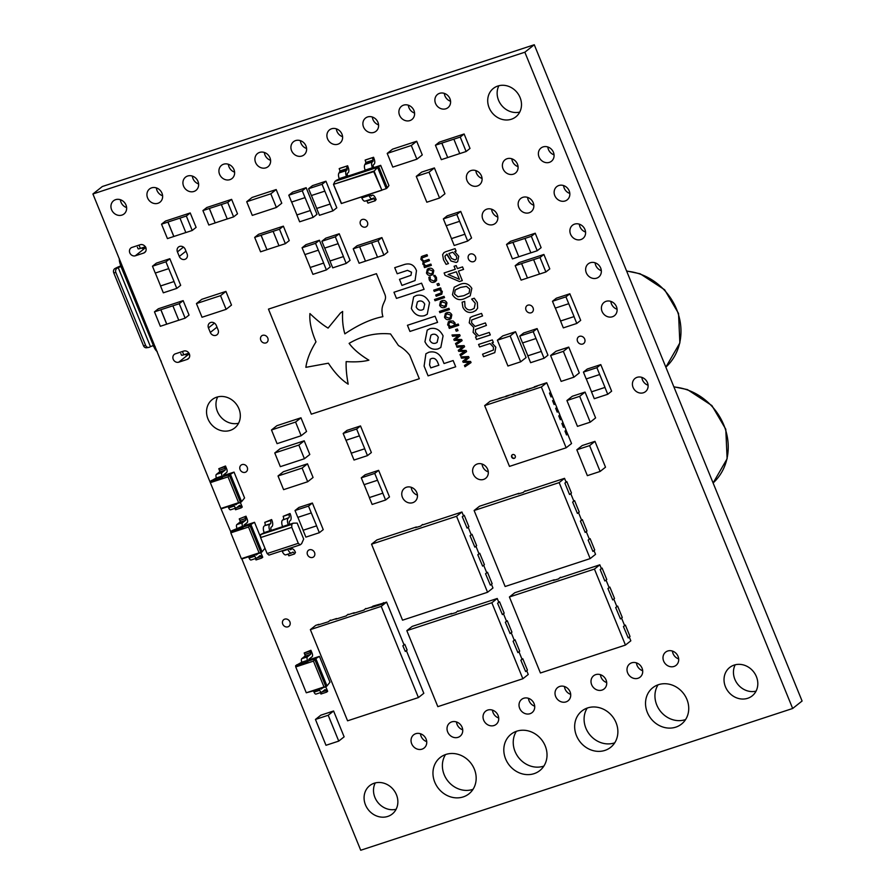 <?xml version="1.0" encoding="UTF-8"?>
<svg xmlns="http://www.w3.org/2000/svg" width="895" height="895" viewBox="0 0 895 895"><rect width="100%" height="100%" fill="white"/><g stroke="black" fill="none" stroke-linecap="round" stroke-linejoin="round"><path stroke-width="1.34" d="M146.064 247.904L144.677 248.362A4.564 4.05 51.6 0 1 141.466 248.072M234.591 172.131A8.424 7.484 51.6 0 1 228.37 164.266M378.574 124.875A8.424 7.484 51.6 0 1 372.342 117.01M342.584 136.689A8.424 7.484 51.6 0 1 336.352 128.824M585.565 232.04A8.424 7.484 51.6 0 1 579.333 224.175M162.61 195.759A8.424 7.484 51.6 0 1 156.379 187.894M306.582 148.503A8.424 7.484 51.6 0 1 300.351 140.638M198.6 183.945A8.424 7.484 51.6 0 1 192.369 176.08M685.592 719.546A23.169 20.574 51.6 0 1 685.212 719.681A23.169 20.574 51.6 0 1 660.286 711.044A23.169 20.574 51.6 0 1 658.082 684.809M614.742 742.805A23.169 20.574 51.6 0 1 614.362 742.939A23.169 20.574 51.6 0 1 589.436 734.303A23.169 20.574 51.6 0 1 587.221 708.068M473.03 789.323A23.169 20.574 51.6 0 1 472.649 789.446A23.169 20.574 51.6 0 1 447.724 780.809A23.169 20.574 51.6 0 1 445.52 754.574M543.891 766.064A23.169 20.574 51.6 0 1 543.5 766.187A23.169 20.574 51.6 0 1 518.574 757.55A23.169 20.574 51.6 0 1 516.37 731.316M414.564 113.061A8.424 7.484 51.6 0 1 408.344 105.196M417.439 495.148A8.424 7.484 51.6 0 1 411.208 487.283M488.29 471.9A8.424 7.484 51.6 0 1 482.058 464.035M270.592 160.317A8.424 7.484 51.6 0 1 264.361 152.452M601.317 270.648A8.424 7.484 51.6 0 1 595.097 262.783M126.609 207.573A8.424 7.484 51.6 0 1 120.389 199.708M533.823 205.246A8.424 7.484 51.6 0 1 527.591 197.381M569.813 193.432A8.424 7.484 51.6 0 1 563.581 185.567M617.08 309.245A8.424 7.484 51.6 0 1 610.849 301.38M518.06 166.649A8.424 7.484 51.6 0 1 511.839 158.784M554.061 154.835A8.424 7.484 51.6 0 1 547.829 146.97M678.678 658.921A8.424 7.484 51.6 0 1 672.447 651.068M642.677 670.735A8.424 7.484 51.6 0 1 636.457 662.871M606.687 682.549A8.424 7.484 51.6 0 1 600.456 674.685M426.714 741.619A8.424 7.484 51.6 0 1 420.482 733.755M462.715 729.805A8.424 7.484 51.6 0 1 456.484 721.941M498.705 717.991A8.424 7.484 51.6 0 1 492.474 710.127M497.821 217.06A8.424 7.484 51.6 0 1 491.59 209.195M450.565 101.247A8.424 7.484 51.6 0 1 444.334 93.382M482.069 178.463A8.424 7.484 51.6 0 1 475.838 170.598M570.697 694.363A8.424 7.484 51.6 0 1 564.465 686.499M534.695 706.177A8.424 7.484 51.6 0 1 528.475 698.313M648.092 385.242A8.424 7.484 51.6 0 1 641.86 377.377M519.749 112.076A18.113 16.088 51.6 0 1 501.424 105.151A18.113 16.088 51.6 0 1 498.884 85.73M396.116 809.27A18.113 16.088 51.6 0 1 377.791 802.356A18.113 16.088 51.6 0 1 375.251 782.924M756.062 691.13A18.113 16.088 51.6 0 1 737.726 684.216A18.113 16.088 51.6 0 1 735.198 664.795M238.573 423.234A18.113 16.088 51.6 0 1 220.248 416.309A18.113 16.088 51.6 0 1 217.709 396.888M210.336 482.662L220.875 508.494L238.596 502.688L228.046 476.845L210.336 482.662L92.912 193.98L102.332 186.518L534.27 44.75L802.088 701.02L792.668 708.482L360.73 850.25L241.863 558.961L248.586 556.757L249.112 558.044L254.784 556.187L254.258 554.9L248.586 556.757M189.483 354.297L188.084 354.756A4.564 4.05 51.6 0 1 184.885 354.454M508.975 395.389L505.72 396.72M523.139 390.735L519.894 392.066M537.313 386.081L534.069 387.412M501.882 397.716L490.046 401.34L484.665 405.603L509.479 466.396L566.155 447.791L571.547 443.528L567.665 434.03L566.524 434.925L564.98 431.121L566.11 430.226L564.566 426.423L563.425 427.329L561.881 423.525L563.011 422.63L561.467 418.826L560.326 419.733L558.771 415.929L559.912 415.023L558.357 411.23L557.227 412.125L555.672 408.333L556.813 407.426L553.647 399.875M561.467 418.826L559.845 415.079M567.665 434.03L566.054 430.271M552.483 301.268L565.942 296.849L568.739 303.696L555.269 308.115L552.483 301.268L556.366 298.192L569.835 293.773L580.687 320.365L576.794 323.453L563.335 327.872L560.55 321.025L574.008 316.606L576.794 323.453M172.88 305.81L160.899 309.715L166.794 324.147L160.35 326.295L154.466 311.852L158.348 308.775L183.151 300.63L189.046 315.074L185.153 318.15L178.776 320.242L172.88 305.81L179.257 303.718L185.153 318.15M443.361 218.895L456.819 214.476L459.605 221.311L446.146 225.73L443.361 218.895L447.243 215.818L460.712 211.399L471.564 237.992L467.671 241.079L454.212 245.487L451.416 238.652L464.885 234.233L467.671 241.079M152.474 266.218L165.933 261.799L168.719 268.634L155.26 273.053L152.474 266.218L156.356 263.141L169.826 258.722L180.678 285.315L176.785 288.391L163.326 292.81L160.529 285.975L173.999 281.556L176.785 288.391M343.165 433.448L356.624 429.029L359.41 435.865L345.951 440.284L343.165 433.448L347.047 430.361L360.517 425.942L371.369 452.546L367.476 455.622L354.017 460.041L351.22 453.206L364.69 448.787L367.476 455.622M515.207 265.681L521.584 263.589L527.468 278.032L521.091 280.124L515.207 265.681L519.089 262.604L543.891 254.46L549.787 268.903L545.894 271.979L539.517 274.071L533.621 259.639L539.998 257.536L543.891 254.46M506.536 244.447L512.913 242.355L518.809 256.798L512.432 258.89L506.536 244.447L510.43 241.37L535.232 233.226L541.117 247.669L537.235 250.745L530.858 252.837L524.962 238.406L531.339 236.314L535.232 233.226M361.278 477.84L374.736 473.421L377.533 480.257L364.075 484.676L361.278 477.84L365.171 474.764L378.63 470.345L389.482 496.938L385.6 500.025L372.13 504.433L369.344 497.598L382.803 493.179L385.6 500.025M583.428 372.096L596.887 367.677L599.684 374.524L586.214 378.932L583.428 372.096L587.31 369.02L600.78 364.601L611.632 391.193L607.739 394.281L594.28 398.7L591.494 391.853L604.953 387.434L607.739 394.281M435.429 145.214L441.806 143.122L447.701 157.565L441.325 159.657L435.429 145.214L439.322 142.137L464.125 133.993L470.009 148.436L466.127 151.512L459.75 153.604L453.854 139.172L460.231 137.08L464.125 133.993M179.962 218.123L167.969 222.027L173.865 236.47L167.432 238.607L161.536 224.175L165.43 221.087L190.221 212.954L196.117 227.386L192.224 230.474L185.847 232.566L179.962 218.123L186.339 216.031L192.224 230.474M202.93 210.582L209.307 208.49L215.203 222.933L208.826 225.025L202.93 210.582L206.823 207.506L231.615 199.361L237.511 213.804L233.617 216.881L227.24 218.973L221.356 204.541L227.733 202.449L231.615 199.361M353.223 248.81L359.6 246.718L365.484 261.15L359.108 263.242L353.223 248.81L357.105 245.722L381.908 237.589L387.803 252.021L383.91 255.109L377.533 257.201L371.638 242.758L378.014 240.665L381.908 237.589M321.876 241.258L335.334 236.839L338.131 243.675L324.661 248.094L321.876 241.258L325.758 238.182L339.227 233.763L350.079 260.356L346.186 263.432L332.727 267.851L329.931 261.016L343.4 256.596L346.186 263.432M308.596 188.711L322.055 184.292L324.84 191.127L311.382 195.546L308.596 188.711L312.478 185.634L325.948 181.215L336.8 207.808L332.906 210.884L319.448 215.303L316.651 208.468L330.121 204.049L332.906 210.884M288.794 195.211L302.253 190.792L305.05 197.627L291.58 202.046L288.794 195.211L292.687 192.123L306.146 187.704L316.998 214.308L313.116 217.384L299.646 221.803L296.86 214.968L310.319 210.549L313.116 217.384M302.074 247.758L315.543 243.339L318.329 250.175L304.871 254.594L302.074 247.758L305.967 244.671L319.425 240.252L330.277 266.855L326.395 269.932L312.926 274.351L310.14 267.515L323.598 263.096L326.395 269.932M254.672 237.376L261.049 235.284L266.945 249.716L260.568 251.808L254.672 237.376L258.565 234.3L283.368 226.155L289.253 240.598L285.371 243.675L278.994 245.767L273.098 231.324L279.475 229.232L283.368 226.155M519.749 336.084L533.219 331.676L536.004 338.511L522.546 342.93L519.749 336.084L523.642 333.007L537.101 328.588L547.964 355.192L544.07 358.268L530.612 362.688L527.815 355.852L541.274 351.433L544.07 358.268M295.026 510.53L308.495 506.111L311.281 512.947L297.822 517.366L295.026 510.53L298.919 507.454L312.377 503.035L323.229 529.627L319.347 532.704L305.877 537.123L303.092 530.287L316.55 525.868L319.347 532.704M368.639 194.584L369.042 195.569A4.822 2.114 71.8 0 0 372.286 198.779A4.822 2.114 71.8 0 0 372.454 198.701L373.428 197.952L375.206 200.748L376.113 199.518L375.195 197.605A4.497 1.969 71.8 0 0 372.421 195.177A4.497 1.969 71.8 0 0 372.141 195.334L371.459 195.871A1.824 0.794 -108.2 0 1 371.347 195.927A1.824 0.794 -108.2 0 1 370.116 194.718L369.892 194.17M365.451 170.833L346.924 177.411L346.466 176.27A4.822 2.114 -108.2 0 1 346.275 170.587L347.215 168.596L346.421 166.246L347.64 165.776L340.413 168.148L339.194 168.618L339.988 170.967L339.048 172.959A4.822 2.114 -108.2 0 0 339.239 178.642L339.697 179.783L335.021 181.316L339.518 179.347M347.64 165.776L348.356 167.868A4.497 1.969 -108.2 0 1 348.189 172.69L347.517 173.227A1.824 0.794 71.8 0 0 347.54 175.42L348.01 176.561M365.63 171.269L377.533 167.365L372.857 168.898L372.398 167.757A4.822 2.114 -108.2 0 1 372.208 162.073L373.148 160.082L372.354 157.733L373.573 157.274L366.346 159.646L365.126 160.104L365.921 162.454L364.981 164.445A4.822 2.114 -108.2 0 0 365.171 170.128L365.63 171.269L339.697 179.783M373.573 157.274L374.289 159.355A4.497 1.969 -108.2 0 1 374.121 164.177L373.45 164.714A1.824 0.794 71.8 0 0 373.472 166.906L373.942 168.047M283.2 519.57A2.696 1.175 71.8 0 0 283.167 516.325L290.036 513.517L290.271 514.088A5.392 2.361 71.8 0 1 290.338 520.566L289.667 521.103A2.696 1.175 -108.2 0 0 289.7 524.336L282.831 527.144L282.607 526.584A5.392 2.361 -108.2 0 1 282.529 520.096L288.872 517.702L282.529 520.096M525.376 491.198L564.532 478.344L566.087 482.136L564.89 483.087L569.533 494.487L564.89 483.087M577.432 513.439L572.643 502.084L577.432 513.439L579.222 512.018L574.579 500.618L573.74 500.898M592.938 551.432L588.149 540.088L592.938 551.432L594.727 550.011L590.085 538.611L589.246 538.891M467.1 528.106L462.301 516.762L467.1 528.106L468.89 526.685L464.236 515.285L463.397 515.565M482.606 566.11L477.807 554.755L482.606 566.11L484.396 564.689L479.742 553.289L478.903 553.558M560.662 577.667L599.818 564.812L601.373 568.616L600.176 569.567L604.83 580.956L600.176 569.567M612.717 599.907L607.929 588.563L612.717 599.907L614.518 598.486L609.864 587.086L609.025 587.366M628.223 637.911L623.435 626.556L628.223 637.911L630.024 636.49L625.37 625.09L624.531 625.359M502.386 614.585L497.586 603.23L502.386 614.585L504.176 613.164L499.522 601.764L498.683 602.033M517.892 652.578L513.092 641.223L517.892 652.578L519.682 651.157L515.028 639.757L514.189 640.037M405.312 651.448L402.851 645.798L405.312 651.448L407.113 650.027L404.786 644.333L403.947 644.601M330.613 620.481L336.565 618.523M348.323 614.664L354.286 612.706M366.044 608.846L371.996 606.899M383.754 603.04L372.969 606.128L371.168 607.548L386.595 602.1L404.048 644.847L402.851 645.798M234.971 508.371L235.53 509.747L241.191 507.879L242.254 507.051L241.079 504.176A2.931 1.287 71.8 0 0 240.117 502.632M245.991 516.202L239.256 518.899L245.991 516.202L247.154 519.066A2.931 1.287 71.8 0 1 247.199 522.591L244.156 524.996A1.466 0.638 -108.2 0 0 244.156 526.696L250.891 524.492L244.156 526.696M320.376 692.652L320.936 694.017L326.597 692.159L327.659 691.32L326.485 688.456A2.931 1.287 71.8 0 0 325.523 686.901M416.264 176.382L429.018 172.198L437.711 193.465L439.568 198.03L426.814 202.214L416.264 176.382L421.646 172.12L434.399 167.936L443.103 189.203M439.568 198.03L444.949 193.767L443.092 189.214M206.051 297.923L201.834 299.31L196.441 303.573L202.024 317.255L226.122 309.346L231.503 305.083L225.92 291.401L206.074 297.901M256.317 196.072L252.099 197.448L246.707 201.722L252.289 215.393L276.387 207.483L281.768 203.221L276.186 189.55L256.339 196.05M287.619 470.334L283.402 471.71L278.021 475.983L283.603 489.654L307.69 481.745L313.071 477.482L307.488 463.811L287.653 470.311M284.353 447.321L280.135 448.708L274.754 452.971L280.336 466.653L284.588 465.255M284.386 447.299L304.222 440.799L309.804 454.481L304.423 458.743L284.588 465.266M281.086 424.319L276.868 425.707L271.487 429.969L277.07 443.651L301.156 435.742L306.549 431.479L300.966 417.797L281.119 424.297M566.915 400.524L579.669 396.34L588.373 417.618L590.219 422.183L577.465 426.367L566.915 400.524L572.308 396.261L585.062 392.077L586.919 396.63M586.93 396.63L593.754 413.356M590.219 422.183L595.6 417.909L593.743 413.367M317.311 724.01L315.443 719.446L320.835 715.183L333.589 710.999L344.127 736.831L338.746 741.105L336.878 736.54M576.827 449.805L589.581 445.62L598.274 466.888L600.12 471.452L587.366 475.648L576.827 449.805L582.209 445.542L594.962 441.358L603.655 462.625M600.12 471.452L605.512 467.19L603.655 462.637M572.039 372.633L573.896 377.198L561.143 381.382L550.604 355.539L555.985 351.276L568.739 347.092L577.432 368.36M573.896 377.198L579.289 372.924L577.432 368.382M391.462 152.016L387.211 153.414L392.592 149.152L416.69 141.242L422.272 154.924L416.88 159.187L411.297 145.505L416.69 141.242M497.396 340.178L510.15 335.994L518.843 357.262L520.689 361.826L507.935 366.01L497.396 340.178L502.777 335.905L515.531 331.721L517.388 336.285M517.399 336.285L526.081 357.564L520.689 361.826M416.477 270.67C414.251 264.942 410.29 262.873 404.574 264.45L394.717 267.683L397.201 273.758L407.505 270.368L411.532 272.225L410.939 275.347L399.472 279.341L401.956 285.427L415.067 280.549L416.477 270.67M443.081 335.871C439.993 329.752 435.596 327.369 429.891 328.711L427.206 330.132L424.935 341.733C428.023 347.853 432.419 350.236 438.125 348.893L440.81 347.473L443.081 335.871M437.577 322.368L435.059 316.226L407.438 325.288L409.944 331.441L437.577 322.368M384.85 294.31L376.437 273.68L268.455 309.122L311.326 414.172L419.308 378.73L409.742 355.281C406.598 351.209 402.839 347.976 398.476 345.571L390.533 333.947C375.922 332.56 362.117 335.703 349.117 343.378C353.346 349.151 359.935 354.744 368.874 360.182C362.978 361.725 355.404 362.206 346.164 361.614C345.884 367.957 346.555 375.475 348.189 384.168C341.275 379.816 334.674 372.823 328.398 363.202L305.866 367.33C306.94 359.443 310.308 350.952 315.991 341.845C311.315 330.971 309.29 321.551 309.927 313.574C316.886 320.209 322.938 325.053 328.085 328.096L340.391 313.071L342.64 311.471C342.17 319.873 342.908 327.335 344.855 333.857C358.649 324.594 371.324 318.866 382.892 316.673C379.267 303.248 387.904 301.794 384.85 294.31M425.908 353.771L424.107 366.089L428.078 375.855L455.7 366.782L453.15 360.551L444.032 363.538L442.846 360.629C439.948 353.637 435.294 350.84 428.873 352.227L425.908 353.771L424.096 366.1L428.09 375.844L455.7 366.782M424.085 289.331L421.579 283.178L393.957 292.251L396.463 298.393L424.085 289.331L396.463 298.393L393.968 292.24M429.522 302.644C426.434 296.525 422.037 294.142 416.332 295.484L413.647 296.905L411.376 308.506C414.463 314.626 418.86 317.009 424.566 315.666L427.251 314.246L429.522 302.644M432.979 274.441L431.513 275.19C429.331 275.917 427.653 275.201 426.479 273.02L427.329 269.205L428.761 268.466C430.942 267.739 432.621 268.466 433.784 270.626L432.967 274.441L431.502 275.201C429.32 275.928 427.642 275.201 426.467 273.031L427.329 269.205M436.995 283.983L438.74 283.413L439.4 285.035L437.655 285.606L436.995 283.983M434.5 299.489L444.032 296.368L444.535 297.61L435.015 300.742L434.5 299.489L435.015 300.742L444.535 297.61M445.654 251.741L455.085 248.642L456.103 251.148L454.705 251.607L458.721 256.261L457.658 261.698L456.237 262.448L451.024 261.027L447.008 254.135L444.938 256.115L445.598 259.091L448.484 263.577L446.09 264.361L443.484 259.751L442.622 254.672L443.909 252.625L445.654 251.741M470.199 295.842L464.986 298.427C459.795 300.843 455.622 299.601 452.49 294.724L454.168 287.25L459.336 284.688C464.527 282.261 468.689 283.491 471.833 288.38L470.199 295.842L464.964 298.438C459.784 300.843 455.611 299.612 452.478 294.735L454.168 287.25M472.538 316.371L481.521 313.418L482.539 315.924L471.687 319.996L471.609 322.849L475.066 326.429L485.392 322.927L486.421 325.422L475.547 329.494L475.491 332.347L478.836 335.86L489.274 332.425L490.292 334.931L476.543 339.451L475.513 336.945L477.046 336.442L473.108 332.325L473.735 327.458L469.226 322.826L470.222 317.557L472.538 316.371M452.546 336.274L452.02 334.987L459.65 334.64L460.108 335.782L455.6 339.395L461.641 339.518L462.1 340.648L456.036 344.821L455.51 343.535L460.265 340.458L454.212 340.38L453.799 339.362L458.341 335.748L452.546 336.274L452.031 334.987M449.503 326.91L447.634 324.84L448.417 321.775L450.04 320.947L453.138 321.014L454.996 322.916L455.298 325.008L458.218 324.046L458.732 325.299L449.324 328.387L448.82 327.134L449.491 326.921L447.623 324.851L448.417 321.764M439.389 311.449L448.91 308.327L449.413 309.569L439.892 312.691L439.389 311.449L439.904 312.691L449.413 309.569M478.579 344.452L492.339 339.932L493.358 342.438L491.903 342.908L495.819 347.17L494.801 352.619L483.58 356.702L482.562 354.207L493.413 350.023L493.425 347.148L490.035 343.523L479.597 346.947L478.579 344.452L479.597 346.947L490.035 343.523M493.425 350.012L493.436 347.137L490.046 343.512M229.925 179.649A8.424 7.484 51.6 0 1 220.159 175.476A8.424 7.484 51.6 0 1 221.535 165.329A8.424 7.484 51.6 0 1 232.633 167.287A8.424 7.484 51.6 0 1 232.006 178.541A8.424 7.484 51.6 0 1 229.925 179.649M373.897 132.404A8.424 7.484 51.6 0 1 364.131 128.231A8.424 7.484 51.6 0 1 365.518 118.073A8.424 7.484 51.6 0 1 376.616 120.031A8.424 7.484 51.6 0 1 375.978 131.285A8.424 7.484 51.6 0 1 373.897 132.404M337.907 144.207A8.424 7.484 51.6 0 1 328.141 140.034A8.424 7.484 51.6 0 1 329.517 129.887A8.424 7.484 51.6 0 1 340.615 131.845A8.424 7.484 51.6 0 1 339.988 143.099A8.424 7.484 51.6 0 1 337.907 144.207M580.889 239.558A8.424 7.484 51.6 0 1 571.133 235.385A8.424 7.484 51.6 0 1 572.509 225.238A8.424 7.484 51.6 0 1 583.607 227.196A8.424 7.484 51.6 0 1 582.969 238.439A8.424 7.484 51.6 0 1 580.889 239.558M157.934 203.277A8.424 7.484 51.6 0 1 148.167 199.104A8.424 7.484 51.6 0 1 149.554 188.957A8.424 7.484 51.6 0 1 160.641 190.915A8.424 7.484 51.6 0 1 160.015 202.169A8.424 7.484 51.6 0 1 157.934 203.277M301.906 156.021A8.424 7.484 51.6 0 1 292.15 151.848A8.424 7.484 51.6 0 1 293.526 141.701A8.424 7.484 51.6 0 1 304.624 143.659A8.424 7.484 51.6 0 1 303.987 154.913A8.424 7.484 51.6 0 1 301.906 156.021M193.924 191.463A8.424 7.484 51.6 0 1 184.157 187.29A8.424 7.484 51.6 0 1 185.545 177.143A8.424 7.484 51.6 0 1 196.643 179.101A8.424 7.484 51.6 0 1 196.005 190.355A8.424 7.484 51.6 0 1 193.924 191.463M675.792 727.143A23.169 20.574 51.6 0 1 648.942 715.664A23.169 20.574 51.6 0 1 652.746 687.752A23.169 20.574 51.6 0 1 683.254 693.144A23.169 20.574 51.6 0 1 681.509 724.077A23.169 20.574 51.6 0 1 675.792 727.143M604.942 750.402A23.169 20.574 51.6 0 1 578.081 738.923A23.169 20.574 51.6 0 1 581.884 710.999A23.169 20.574 51.6 0 1 612.393 716.392A23.169 20.574 51.6 0 1 610.659 747.325A23.169 20.574 51.6 0 1 604.942 750.402M463.23 796.908A23.169 20.574 51.6 0 1 436.38 785.43A23.169 20.574 51.6 0 1 440.172 757.517A23.169 20.574 51.6 0 1 470.692 762.909A23.169 20.574 51.6 0 1 468.946 793.843A23.169 20.574 51.6 0 1 463.23 796.908M534.08 773.66A23.169 20.574 51.6 0 1 507.23 762.182A23.169 20.574 51.6 0 1 511.034 734.258A23.169 20.574 51.6 0 1 541.542 739.65A23.169 20.574 51.6 0 1 539.808 770.584A23.169 20.574 51.6 0 1 534.08 773.66M531.183 312.78A4.218 3.737 51.6 0 1 526.987 305.62A4.218 3.737 51.6 0 1 532.223 312.221A4.218 3.737 51.6 0 1 531.183 312.78M312.657 557.417A4.218 3.737 51.6 0 1 308.462 550.257A4.218 3.737 51.6 0 1 313.697 556.858A4.218 3.737 51.6 0 1 312.657 557.417M140.336 244.682A4.564 4.05 51.6 0 1 143.748 253.039L135.246 255.825A4.564 4.05 51.6 0 1 131.833 247.467L140.336 244.682M183.755 351.064A4.564 4.05 51.6 0 1 187.167 359.432L178.664 362.218A4.564 4.05 51.6 0 1 175.252 353.861L183.755 351.064M177.434 251.898A4.564 4.05 51.6 0 1 185.231 249.336L187.089 253.889A4.564 4.05 51.6 0 1 179.291 256.451L177.434 251.898L183.464 247.109M208.445 327.883A4.564 4.05 51.6 0 1 216.243 325.332L218.1 329.886A4.564 4.05 51.6 0 1 210.303 332.448L208.445 327.883L214.476 323.106M409.888 120.59A8.424 7.484 51.6 0 1 400.132 116.417A8.424 7.484 51.6 0 1 401.508 106.259A8.424 7.484 51.6 0 1 412.606 108.217A8.424 7.484 51.6 0 1 411.968 119.471A8.424 7.484 51.6 0 1 409.888 120.59M412.763 502.677A8.424 7.484 51.6 0 1 402.996 498.504A8.424 7.484 51.6 0 1 404.383 488.346A8.424 7.484 51.6 0 1 415.47 490.303A8.424 7.484 51.6 0 1 414.844 501.558A8.424 7.484 51.6 0 1 412.763 502.677M483.613 479.418A8.424 7.484 51.6 0 1 473.858 475.245A8.424 7.484 51.6 0 1 475.234 465.087A8.424 7.484 51.6 0 1 486.332 467.056A8.424 7.484 51.6 0 1 485.694 478.299A8.424 7.484 51.6 0 1 483.613 479.418M265.916 167.835A8.424 7.484 51.6 0 1 256.149 163.662A8.424 7.484 51.6 0 1 257.536 153.515A8.424 7.484 51.6 0 1 268.623 155.473A8.424 7.484 51.6 0 1 267.997 166.727A8.424 7.484 51.6 0 1 265.916 167.835M596.652 278.166A8.424 7.484 51.6 0 1 586.885 273.993A8.424 7.484 51.6 0 1 588.261 263.835A8.424 7.484 51.6 0 1 599.359 265.804A8.424 7.484 51.6 0 1 598.733 277.047A8.424 7.484 51.6 0 1 596.652 278.166M582.712 344.027A4.218 3.737 51.6 0 1 578.517 336.856A4.218 3.737 51.6 0 1 583.753 343.467A4.218 3.737 51.6 0 1 582.712 344.027M245.264 472.291A4.218 3.737 51.6 0 1 241.068 465.12A4.218 3.737 51.6 0 1 246.304 471.732A4.218 3.737 51.6 0 1 245.264 472.291M121.933 215.091A8.424 7.484 51.6 0 1 112.177 210.918A8.424 7.484 51.6 0 1 113.553 200.771A8.424 7.484 51.6 0 1 124.651 202.729A8.424 7.484 51.6 0 1 124.013 213.983A8.424 7.484 51.6 0 1 121.933 215.091M265.938 342.93A4.218 3.737 51.6 0 1 261.754 335.77A4.218 3.737 51.6 0 1 266.978 342.371A4.218 3.737 51.6 0 1 265.938 342.93M287.921 626.824A4.218 3.737 51.6 0 1 283.726 619.653A4.218 3.737 51.6 0 1 288.962 626.265A4.218 3.737 51.6 0 1 287.921 626.824M529.146 212.764A8.424 7.484 51.6 0 1 519.38 208.591A8.424 7.484 51.6 0 1 520.767 198.444A8.424 7.484 51.6 0 1 531.854 200.402A8.424 7.484 51.6 0 1 531.227 211.656A8.424 7.484 51.6 0 1 529.146 212.764M565.137 200.961A8.424 7.484 51.6 0 1 555.37 196.777A8.424 7.484 51.6 0 1 556.757 186.63A8.424 7.484 51.6 0 1 567.855 188.588A8.424 7.484 51.6 0 1 567.217 199.842A8.424 7.484 51.6 0 1 565.137 200.961M612.404 316.763A8.424 7.484 51.6 0 1 602.637 312.59A8.424 7.484 51.6 0 1 604.013 302.443A8.424 7.484 51.6 0 1 615.111 304.401A8.424 7.484 51.6 0 1 614.485 315.655A8.424 7.484 51.6 0 1 612.404 316.763M365.585 227.05A4.218 3.737 51.6 0 1 361.401 219.89A4.218 3.737 51.6 0 1 366.626 226.491A4.218 3.737 51.6 0 1 365.585 227.05M473.578 261.653A4.218 3.737 51.6 0 1 469.394 254.482A4.218 3.737 51.6 0 1 474.618 261.094A4.218 3.737 51.6 0 1 473.578 261.653M513.394 174.167A8.424 7.484 51.6 0 1 503.628 169.994A8.424 7.484 51.6 0 1 505.004 159.836A8.424 7.484 51.6 0 1 516.102 161.805A8.424 7.484 51.6 0 1 515.475 173.048A8.424 7.484 51.6 0 1 513.394 174.167M549.385 162.353A8.424 7.484 51.6 0 1 539.618 158.18A8.424 7.484 51.6 0 1 541.005 148.022A8.424 7.484 51.6 0 1 552.092 149.991A8.424 7.484 51.6 0 1 551.465 161.234A8.424 7.484 51.6 0 1 549.385 162.353M674.002 666.451A8.424 7.484 51.6 0 1 664.235 662.278A8.424 7.484 51.6 0 1 665.623 652.119A8.424 7.484 51.6 0 1 676.709 654.077A8.424 7.484 51.6 0 1 676.083 665.332A8.424 7.484 51.6 0 1 674.002 666.451M638.012 678.265A8.424 7.484 51.6 0 1 628.245 674.092A8.424 7.484 51.6 0 1 629.621 663.933A8.424 7.484 51.6 0 1 640.719 665.891A8.424 7.484 51.6 0 1 640.093 677.146A8.424 7.484 51.6 0 1 638.012 678.265M602.011 690.079A8.424 7.484 51.6 0 1 592.244 685.906A8.424 7.484 51.6 0 1 593.631 675.747A8.424 7.484 51.6 0 1 604.729 677.705A8.424 7.484 51.6 0 1 604.091 688.96A8.424 7.484 51.6 0 1 602.011 690.079M422.037 749.149A8.424 7.484 51.6 0 1 412.282 744.976A8.424 7.484 51.6 0 1 413.658 734.817A8.424 7.484 51.6 0 1 424.756 736.775A8.424 7.484 51.6 0 1 424.118 748.03A8.424 7.484 51.6 0 1 422.037 749.149M458.039 737.335A8.424 7.484 51.6 0 1 448.272 733.162A8.424 7.484 51.6 0 1 449.648 723.003A8.424 7.484 51.6 0 1 460.746 724.961A8.424 7.484 51.6 0 1 460.119 736.216A8.424 7.484 51.6 0 1 458.039 737.335M494.029 725.521A8.424 7.484 51.6 0 1 484.262 721.348A8.424 7.484 51.6 0 1 485.649 711.189A8.424 7.484 51.6 0 1 496.747 713.147A8.424 7.484 51.6 0 1 496.11 724.402A8.424 7.484 51.6 0 1 494.029 725.521M493.145 224.578A8.424 7.484 51.6 0 1 483.389 220.405A8.424 7.484 51.6 0 1 484.766 210.258A8.424 7.484 51.6 0 1 495.864 212.216A8.424 7.484 51.6 0 1 495.226 223.47A8.424 7.484 51.6 0 1 493.145 224.578M445.889 108.776A8.424 7.484 51.6 0 1 436.122 104.603A8.424 7.484 51.6 0 1 437.51 94.445A8.424 7.484 51.6 0 1 448.596 96.403A8.424 7.484 51.6 0 1 447.97 107.657A8.424 7.484 51.6 0 1 445.889 108.776M477.393 185.981A8.424 7.484 51.6 0 1 467.626 181.808A8.424 7.484 51.6 0 1 469.014 171.65A8.424 7.484 51.6 0 1 480.112 173.619A8.424 7.484 51.6 0 1 479.474 184.862A8.424 7.484 51.6 0 1 477.393 185.981M566.02 701.893A8.424 7.484 51.6 0 1 556.254 697.72A8.424 7.484 51.6 0 1 557.641 687.561A8.424 7.484 51.6 0 1 568.728 689.519A8.424 7.484 51.6 0 1 568.101 700.774A8.424 7.484 51.6 0 1 566.02 701.893M530.019 713.707A8.424 7.484 51.6 0 1 520.264 709.534A8.424 7.484 51.6 0 1 521.64 699.375A8.424 7.484 51.6 0 1 532.738 701.333A8.424 7.484 51.6 0 1 532.1 712.588A8.424 7.484 51.6 0 1 530.019 713.707M643.415 392.76A8.424 7.484 51.6 0 1 633.649 388.587A8.424 7.484 51.6 0 1 635.025 378.44A8.424 7.484 51.6 0 1 646.123 380.397A8.424 7.484 51.6 0 1 645.496 391.641A8.424 7.484 51.6 0 1 643.415 392.76M511.381 119.236A18.113 16.088 51.6 0 1 490.382 110.264A18.113 16.088 51.6 0 1 493.358 88.426A18.113 16.088 51.6 0 1 517.209 92.644A18.113 16.088 51.6 0 1 515.856 116.831A18.113 16.088 51.6 0 1 511.381 119.236M387.748 816.43A18.113 16.088 51.6 0 1 366.749 807.458A18.113 16.088 51.6 0 1 369.724 785.631A18.113 16.088 51.6 0 1 393.576 789.849A18.113 16.088 51.6 0 1 392.223 814.036A18.113 16.088 51.6 0 1 387.748 816.43M747.694 698.29A18.113 16.088 51.6 0 1 726.695 689.318A18.113 16.088 51.6 0 1 729.671 667.491A18.113 16.088 51.6 0 1 753.523 671.709A18.113 16.088 51.6 0 1 752.169 695.896A18.113 16.088 51.6 0 1 747.694 698.29M230.205 430.394A18.113 16.088 51.6 0 1 209.217 421.422A18.113 16.088 51.6 0 1 212.182 399.595A18.113 16.088 51.6 0 1 236.034 403.802A18.113 16.088 51.6 0 1 234.68 427.989A18.113 16.088 51.6 0 1 230.205 430.394M92.912 193.98L524.85 52.212L792.668 708.482M237.253 528.967L230.697 531.608L220.875 508.494M439.635 305.284L440.485 301.47L441.929 300.731C444.11 300.004 445.777 300.72 446.952 302.89L446.135 306.694L444.67 307.455C442.488 308.182 440.81 307.466 439.635 305.284L440.497 301.458M451.024 318.654L449.558 319.403C447.377 320.13 445.699 319.414 444.524 317.233L445.374 313.418L446.806 312.691C448.988 311.963 450.666 312.679 451.83 314.85L451.013 318.654L449.547 319.414C447.366 320.142 445.688 319.425 444.513 317.244L445.374 313.418M455.6 329.573L457.345 329.002L458.005 330.624L456.26 331.195L455.6 329.573L456.26 331.195L458.005 330.613M457.021 347.238L456.495 345.951L464.113 345.604L464.583 346.734L460.064 350.348L466.116 350.482L466.575 351.612L460.511 355.785L459.985 354.498L464.74 351.422L458.687 351.332L458.274 350.325L462.816 346.712L457.021 347.238L456.506 345.94M471.687 299.064L474.249 298.225L477.315 302.488L477.639 308.193L475.86 310.498L473.019 311.963C468.544 313.328 465.154 311.762 462.86 307.231L462.111 302.208L464.695 301.358L465.008 306.661C466.653 309.648 468.991 310.576 472.001 309.457L474.182 308.35L475.267 303.293L471.687 299.064M469.226 362.374L463.174 362.285L462.76 361.278L467.302 357.664L461.496 358.179L460.959 356.904L468.588 356.557L469.058 357.698L464.539 361.311L470.58 361.446L471.05 362.576L464.975 366.749L464.449 365.462L469.215 362.385L463.162 362.296L462.749 361.278L467.291 357.676L461.484 358.19L460.981 356.904M454.078 266.274L456.181 265.58L457.401 268.589L462.536 266.9L463.554 269.406L458.419 271.084L462.301 280.594L459.448 281.533L445.095 275.347L444.11 272.953L455.309 269.272L454.078 266.274L455.309 269.272M433.717 290.148L440.575 287.899L441.078 289.141L440.351 289.376L442.309 291.501L441.794 294.209L436.212 296.245L435.697 295.003L441.112 292.922L441.112 291.49L439.423 289.689L434.232 291.39L433.717 290.148L434.232 291.39L439.434 289.678L441.123 291.479L441.123 292.911M433.65 275.761L434.914 275.347L436.447 277.472L436.603 280.314L434.299 282.182C432.072 282.876 430.394 282.082 429.242 279.833L428.873 277.327L430.159 276.913L430.316 279.553L433.795 280.94L434.88 280.392L435.429 277.875L433.65 275.761M422.529 256.115L427.004 254.639L427.508 255.892L422.104 257.917L422.071 259.337L423.782 261.116L428.929 259.371L429.443 260.624L424.029 262.649L423.995 264.07L425.662 265.815L430.864 264.103L431.368 265.356L424.521 267.605L424.006 266.363L424.767 266.106L422.809 264.059L423.122 261.631L420.874 259.326L421.377 256.697L422.529 256.115M422.25 257.771L427.508 255.88M310.475 652.645L309.849 651.124L310.912 650.285L304.188 652.981L304.803 654.502L310.475 652.645A1.466 0.638 -108.2 0 1 310.498 654.413L304.826 656.27A1.466 0.638 71.8 0 0 304.803 654.502M310.912 650.285L312.086 653.149A2.931 1.287 71.8 0 1 312.12 656.684L309.088 659.089A1.466 0.638 -108.2 0 0 309.077 660.79L315.812 658.575L309.077 660.79M255.444 558.558L256.004 559.934L261.676 558.077L262.738 557.238L261.564 554.374A2.931 1.287 71.8 0 0 260.59 552.819M225.07 468.365L224.444 466.843L225.506 466.015L218.783 468.711L219.398 470.233L225.07 468.365A1.466 0.638 -108.2 0 1 225.092 470.132L219.42 471.989A1.466 0.638 71.8 0 0 219.398 470.233M225.506 466.015L226.681 468.879A2.931 1.287 71.8 0 1 226.715 472.403L223.683 474.809A1.466 0.638 -108.2 0 0 223.672 476.509L230.407 474.305L223.672 476.509M525.645 671.574L520.845 660.23L525.645 671.574L527.435 670.154L522.781 658.754L521.942 659.033M510.139 633.582L505.339 622.226L510.139 633.582L511.929 632.161L507.275 620.761L506.436 621.04M458.083 611.341L497.24 598.486L498.783 602.279L497.586 603.23M620.47 618.915L615.682 607.56L620.47 618.915L622.271 617.483L617.617 606.094L616.778 606.362M604.964 580.911L606.765 579.49L602.111 568.09L601.272 568.37M490.359 585.106L485.56 573.751L490.359 585.106L492.149 583.685L487.495 572.285L486.656 572.565M474.853 547.113L470.054 535.758L474.853 547.113L476.643 545.681L471.989 534.293L471.15 534.561M422.787 524.862L461.943 512.007L463.498 515.811L462.301 516.762M585.185 532.435L580.396 521.08L585.185 532.435L586.975 531.015L582.332 519.615L581.493 519.894M569.679 494.443L571.469 493.022L566.826 481.622L565.987 481.89M286.187 554.665A5.392 2.361 -108.2 0 1 285.852 554.844A5.392 2.361 -108.2 0 1 282.227 551.264L287.899 549.396A5.392 2.361 71.8 0 0 291.524 552.976A5.392 2.361 71.8 0 0 291.859 552.797L292.531 552.271A2.696 1.175 -108.2 0 1 292.699 552.17A2.696 1.175 -108.2 0 1 294.511 553.96L295.473 552.45A5.392 2.361 71.8 0 0 291.848 548.87A5.392 2.361 71.8 0 0 291.513 549.049L290.841 549.586A2.696 1.175 -108.2 0 1 290.674 549.675A2.696 1.175 -108.2 0 1 289.152 548.478M271.61 519.57L264.741 522.378A2.696 1.175 71.8 0 1 264.786 525.611L269.775 524.291A5.392 2.361 71.8 0 0 269.842 530.769L270.077 531.339L271.274 530.388A2.696 1.175 -108.2 0 1 271.241 527.144L271.912 526.618A5.392 2.361 71.8 0 0 271.845 520.129L271.61 519.57L270.413 520.51A2.696 1.175 -108.2 0 1 270.447 523.754L269.775 524.291M564.566 426.423L562.955 422.675M558.357 411.23L556.746 407.482M555.258 403.634L554.128 404.529L552.573 400.725L553.714 399.83L550.548 392.278M530.232 388.408L526.976 389.739M516.057 393.062L512.801 394.393M180.801 353.614L181.584 355.281A4.151 0.593 157.8 0 0 183.788 354.812L188.923 353.133M534.27 44.75L524.85 52.212M137.382 247.221L138.166 248.888A4.151 0.593 157.8 0 0 140.37 248.43L145.505 246.74M493.358 342.427L491.903 342.908M494.801 352.608L483.58 356.702L482.573 354.196M446.135 306.694L444.67 307.455M444.681 307.444C442.499 308.182 440.821 307.455 439.646 305.284M445.374 305.598L445.923 303.226L442.443 301.962L441.201 302.588L440.676 304.949L444.166 306.213L445.374 305.598L445.911 303.237L442.432 301.973L441.201 302.588M450.252 317.546L450.8 315.174L447.321 313.921L446.068 314.559L445.565 316.908L449.044 318.161L450.252 317.546L450.789 315.185L447.31 313.932L446.068 314.559M458.732 325.288L449.324 328.387M449.335 328.375L448.831 327.134M454.369 325.31L454.045 323.464L450.565 322.178L449.245 322.838L448.787 324.818L450.42 326.608L454.358 325.321L454.033 323.475L450.554 322.189L449.245 322.849M462.1 340.648L456.036 344.821L455.521 343.535M460.276 340.447L454.212 340.38L453.799 339.362L458.363 335.737L452.557 336.263M466.575 351.612L460.511 355.785L459.996 354.487M464.751 351.411L458.687 351.332L458.274 350.325L462.827 346.701L457.032 347.226M482.539 315.913L471.699 319.985M486.41 325.422L475.558 329.494M490.292 334.92L476.543 339.451L475.536 336.945M469.226 322.826L473.746 327.447L473.108 332.325L477.046 336.442M469.237 322.815L470.222 317.546M475.86 310.498L473.019 311.963C468.555 313.328 465.165 311.751 462.872 307.22L462.122 302.197M474.182 308.35L475.267 303.293M475.279 303.282L471.743 299.187M469.125 293.079L469.741 289.063L466.429 286.366L460.466 287.429L455.152 290.081L454.57 294.052L457.882 296.748L463.845 295.686L469.114 293.09L469.73 289.074L466.418 286.378L460.455 287.44L455.656 289.633M471.05 362.576L464.975 366.749M464.986 366.737L464.471 365.451M456.103 251.137L454.705 251.607M457.658 261.698L456.237 262.448L451.024 261.027L446.639 254.247M448.484 263.566L446.09 264.361L443.484 259.751M443.495 259.74L442.622 254.672L443.92 252.625M456.002 259.505L455.085 259.986C456.741 259.259 457.132 257.961 456.282 256.071L452.825 252.222L448.887 253.509L451.516 258.442L455.085 259.986C456.73 259.27 457.121 257.961 456.271 256.082L452.814 252.222L448.876 253.52M463.554 269.395L458.419 271.084M462.301 280.582L459.448 281.533L445.095 275.347L444.121 272.941M459.426 279.329L456.338 271.767L448.126 274.463L459.415 279.341L456.327 271.778L448.104 274.474M441.078 289.141L440.351 289.376M441.806 294.209L436.223 296.245L435.72 295.003M439.4 285.024L437.655 285.606L437.017 283.983M435.72 281.455L434.299 282.182C432.084 282.865 430.406 282.082 429.253 279.822L429.242 279.833M429.253 279.822L428.884 277.327M434.892 280.392L435.429 277.875M435.44 277.864L433.661 275.761M432.218 273.333L432.755 270.961L429.287 269.708L428.034 270.335L427.519 272.684L430.998 273.948L432.218 273.333L432.744 270.972L429.276 269.719L428.034 270.335M429.432 260.613L424.04 262.638M431.368 265.345L424.521 267.605L424.029 266.352M424.778 266.095L422.809 264.059M422.82 264.047L423.134 261.62L420.874 259.326L421.377 256.697M413.658 296.894L411.387 308.506C414.474 314.615 418.871 317.009 424.577 315.655L427.262 314.246M423.559 309.211L424.722 304.143C423.324 301.447 421.344 300.474 418.759 301.212L417.372 301.951L416.209 307.007C417.607 309.704 419.598 310.677 422.171 309.938L423.559 309.211L424.711 304.155C423.313 301.458 421.321 300.485 418.748 301.223L417.383 301.939M438.852 365.238L437.599 362.117C436.089 358.973 434.086 357.776 431.591 358.503L430.182 359.219L429.566 364.903L430.786 367.89L438.852 365.238L437.588 362.128C436.078 358.984 434.075 357.776 431.569 358.515L430.182 359.219M340.402 313.06L342.651 311.46C342.181 319.862 342.919 327.324 344.866 333.846L344.855 333.857C358.66 324.583 371.335 318.855 382.903 316.673M309.938 313.563L309.927 313.574C316.897 320.197 322.95 325.042 328.096 328.085M348.2 384.156L348.189 384.168C346.566 375.464 345.895 367.946 346.175 361.602M349.128 343.367C353.357 349.139 359.947 354.744 368.885 360.17L368.874 360.182M268.466 309.122L311.326 414.172L419.308 378.719M407.46 325.288L409.944 331.441L437.565 322.368M427.217 330.121L424.957 341.733C428.034 347.842 432.43 350.236 438.136 348.882L440.821 347.473M437.107 342.416L438.281 337.359C436.883 334.674 434.903 333.701 432.319 334.439L430.931 335.178L429.768 340.234C431.166 342.93 433.158 343.893 435.731 343.143L437.107 342.416L438.27 337.359C436.872 334.685 434.892 333.712 432.307 334.45L430.942 335.166M399.494 279.329L401.956 285.427L415.079 280.538M394.729 267.672L397.201 273.758L407.516 270.357L411.543 272.214L410.939 275.347M510.15 335.994L515.531 331.721M387.211 153.414L392.793 167.096L416.88 159.187M391.462 152.005L411.297 145.505M550.604 355.539L563.358 351.355L568.739 347.092M565.215 355.919L563.358 351.355M565.226 355.908L572.05 372.633M589.581 445.62L594.962 441.358M338.746 741.105L325.993 745.289L317.3 724.01M315.443 719.446L328.197 715.262L333.589 710.999M336.889 736.54L328.197 715.262M579.669 396.34L585.062 392.077M301.156 435.742L295.574 422.06L275.738 428.56M295.574 422.06L300.966 417.797M275.738 428.571L271.487 429.969M304.423 458.743L298.84 445.072L274.754 452.971M298.84 445.072L304.222 440.799M307.69 481.745L302.107 468.074L278.021 475.983M302.107 468.074L307.488 463.811M276.387 207.483L270.805 193.812L246.707 201.722M270.805 193.812L276.186 189.55M226.122 309.346L220.539 295.674L216.288 297.062M220.539 295.674L225.92 291.401M216.288 297.05L196.441 303.573M429.018 172.198L434.399 167.936M295.742 666.932L306.28 692.775L324.001 686.957L313.451 661.125L295.742 666.932L295.618 665.701L301.727 662.199L302.353 663.486L308.025 661.629L307.5 660.342L301.828 662.199A2.931 1.287 -108.2 0 1 301.794 658.675L304.826 656.27M295.618 665.701L302.353 663.486M302.174 663.05L296.681 664.862M313.451 661.125L314.749 659.414L325.914 686.778L326.977 685.939L315.812 658.575L319.437 656.382L329.986 682.225L326.977 685.939M324.001 686.957L325.914 686.778L319.179 688.982L319.705 690.269A2.931 1.287 71.8 0 0 321.685 692.215A2.931 1.287 71.8 0 0 321.864 692.126L324.896 689.721A1.466 0.638 -108.2 0 1 324.997 689.665A1.466 0.638 -108.2 0 1 325.981 690.638L322.144 691.902M316.192 693.983A2.931 1.287 -108.2 0 1 316.013 694.084A2.931 1.287 -108.2 0 1 314.044 692.126L313.518 690.85L306.28 692.775M301.794 658.675L307.455 656.818L310.498 654.413M307.455 656.818A2.931 1.287 71.8 0 0 307.5 660.342M308.876 659.85L319.437 656.382M309.849 651.124L304.188 652.981M326.597 692.159L325.981 690.638M322.849 687.785L321.294 689.016A1.466 0.638 -108.2 0 1 321.204 689.06A1.466 0.638 -108.2 0 1 320.466 688.568M313.518 690.85L319.179 688.982M248.53 527.032L230.82 532.849L241.359 558.681L259.08 552.875L248.53 527.032L249.828 525.331L260.993 552.685L262.045 551.846L250.891 524.492L254.516 522.3L260.602 537.201M259.08 552.875L260.993 552.685L254.258 554.9M230.82 532.849L230.697 531.608L237.432 529.404L236.906 528.117A2.931 1.287 -108.2 0 1 236.862 524.582L239.905 522.177A1.466 0.638 71.8 0 0 239.882 520.42L245.554 518.552A1.466 0.638 -108.2 0 1 245.566 520.319L239.905 522.177M254.784 556.187A2.931 1.287 71.8 0 0 256.753 558.133A2.931 1.287 71.8 0 0 256.943 558.032L259.975 555.627A1.466 0.638 -108.2 0 1 260.065 555.582A1.466 0.638 -108.2 0 1 261.06 556.556L257.223 557.809M261.676 558.077L261.06 556.556M257.928 553.692L256.373 554.922A1.466 0.638 -108.2 0 1 256.283 554.978A1.466 0.638 -108.2 0 1 255.545 554.475M251.271 559.89A2.931 1.287 -108.2 0 1 251.092 559.99A2.931 1.287 -108.2 0 1 249.112 558.044M231.76 530.769L242.567 526.26L243.093 527.535L237.432 529.404M243.943 525.768L254.516 522.3M236.862 524.582L242.534 522.725L245.566 520.319M242.534 522.725A2.931 1.287 71.8 0 0 242.567 526.26M244.928 517.042L245.554 518.552M239.256 518.899L239.882 520.42M262.045 551.846L264.954 548.255M216.422 477.93A2.931 1.287 -108.2 0 1 216.377 474.395L222.049 472.538A2.931 1.287 71.8 0 0 222.094 476.062L216.422 477.93L216.948 479.217L210.213 481.42L216.411 477.896M216.769 478.78L211.276 480.581M228.046 476.845L229.344 475.144L240.509 502.498L241.572 501.659L230.407 474.305L234.031 472.101L244.581 497.944L241.572 501.659M238.596 502.688L240.509 502.498L233.774 504.713L234.3 505.988A2.931 1.287 71.8 0 0 236.28 507.946A2.931 1.287 71.8 0 0 236.459 507.845L239.491 505.44A1.466 0.638 -108.2 0 1 239.591 505.384A1.466 0.638 -108.2 0 1 240.576 506.369L236.739 507.622M230.787 509.702A2.931 1.287 -108.2 0 1 230.608 509.803A2.931 1.287 -108.2 0 1 228.639 507.857L228.113 506.57L221.378 508.774M216.377 474.395L219.42 471.989M222.049 472.538L225.092 470.132M222.094 476.062L222.609 477.348L216.948 479.217M223.47 475.569L234.031 472.101M224.444 466.843L218.783 468.711M241.191 507.879L240.576 506.369M237.444 503.505L235.888 504.735A1.466 0.638 -108.2 0 1 235.799 504.78A1.466 0.638 -108.2 0 1 235.061 504.288M228.113 506.57L233.774 504.713M119.326 258.689L119.326 259.449A7.462 3.267 71.8 0 0 120.512 264.909L120.691 266.587L118.218 267.639L150.472 346.667L152.944 345.615L154.007 346.98A7.462 3.267 71.8 0 0 156.77 351.198L157.229 351.59M113.799 245.152A3.323 1.477 -145.4 0 1 113.162 243.597M161.268 361.49L161.234 361.479A3.323 0.951 -73.7 0 1 160.865 360.484M153.571 345.917L120.926 266.408M120.903 265.86A7.462 1.063 -22.2 0 0 116.081 267.963L115.052 268.489L117.2 268.164A3.323 2.83 81.4 0 0 115.88 272.505L145.661 345.459A3.323 2.83 81.4 0 0 149.454 347.193L150.472 346.667M115.88 272.505L113.743 272.83L143.513 345.783L145.661 345.459M113.743 272.83A3.323 2.83 -98.6 0 1 115.052 268.489M148.704 347.439L146.556 347.763A3.323 2.83 -98.6 0 1 143.513 345.783M118.218 267.639L117.2 268.164M406.386 650.598L423.816 693.289L418.424 697.563L381.214 606.374L386.595 602.1M381.214 606.374L310.364 629.621L347.573 720.811L418.424 697.563M310.364 629.621L315.745 625.359L318.855 624.341M381.863 604.215L371.168 607.548M364.142 610.032L353.458 613.366M346.432 615.838L335.737 619.183M328.722 621.656L318.027 624.99M383.597 602.637L381.796 604.058M365.876 608.455L364.086 609.875M348.166 614.272L346.365 615.693M330.456 620.078L328.655 621.499M404.786 644.333L402.985 645.754M503.46 613.735L506.536 621.287L505.339 622.226M511.213 632.731L514.289 640.283L513.092 641.223M518.966 651.728L522.042 659.279L520.845 660.23M526.719 670.724L528.251 674.472L522.859 678.746L491.847 602.749L497.24 598.486M491.847 602.749L406.822 630.651L412.215 626.388L451.628 613.455M456.181 612.516L450.811 614.104M406.822 630.651L437.834 706.647L522.859 678.746M457.916 610.938L456.126 612.359M499.522 601.764L497.732 603.185M507.275 620.761L505.485 622.182M515.028 639.757L513.238 641.178M522.781 658.754L520.991 660.174M606.038 580.061L609.126 587.612L607.929 588.563M613.791 599.057L616.879 606.609L615.682 607.56M621.544 618.053L624.632 625.605L623.435 626.556M629.297 637.061L630.83 640.809L625.448 645.071L594.437 569.075L599.818 564.812M594.437 569.075L509.412 596.987L514.793 592.725L554.218 579.781M558.771 578.841L553.39 580.43M509.412 596.987L540.423 672.984L625.448 645.071M560.505 577.275L558.704 578.696M602.111 568.09L600.321 569.511M609.864 587.086L608.074 588.518M617.617 606.094L615.827 607.515M625.37 625.09L623.58 626.511M468.174 527.256L471.251 534.807L470.054 535.758M475.927 546.252L479.004 553.804L477.807 554.755M483.68 565.26L486.757 572.8L485.56 573.751M491.433 584.256L492.955 588.004L487.574 592.266L456.562 516.281L461.943 512.007M456.562 516.281L371.537 544.182L376.918 539.92L416.343 526.976M420.896 526.036L415.515 527.636M371.537 544.182L402.549 620.179L487.574 592.266M422.63 524.47L420.829 525.891M464.236 515.285L462.446 516.706M471.989 534.293L470.199 535.713M479.742 553.289L477.952 554.71M487.495 572.285L485.705 573.706M570.753 493.592L573.84 501.144L572.643 502.084M578.506 512.589L581.593 520.14L580.396 521.08M586.259 531.585L589.346 539.137L588.149 540.088M594.011 550.582L595.544 554.329L590.163 558.603L559.151 482.606L564.532 478.344M559.151 482.606L474.115 510.508L479.507 506.246L518.932 493.313M523.474 492.373L518.104 493.962M474.115 510.508L505.138 586.505L590.163 558.603M525.208 490.796L523.418 492.216M566.826 481.622L565.025 483.043M574.579 500.618L572.778 502.039M582.332 519.615L580.531 521.035M590.085 538.611L588.284 540.032M260.568 534.595L291.748 524.358L291.781 527.356L260.602 537.582L260.568 534.595L264.215 532.704M291.748 524.358L293.247 523.183L289.7 524.336M282.63 526.663L271.274 530.388M269.842 530.769L264.182 532.626L264.417 533.196L270.077 531.339M291.781 527.356L298.292 543.31L300.116 544.876L301.615 543.701L303.673 539.047L297.162 523.094L293.247 523.183M300.116 544.876L268.947 555.113L267.113 553.546L298.292 543.31M260.602 537.582L267.113 553.546M294.511 553.96L288.839 555.829A2.696 1.175 71.8 0 0 287.742 554.218M264.182 532.626A5.392 2.361 -108.2 0 1 264.103 526.148M270.413 520.51L264.741 522.378M288.201 518.239A5.392 2.361 71.8 0 0 288.268 524.716L288.503 525.287M290.036 513.517L288.839 514.468A2.696 1.175 -108.2 0 1 288.872 517.702M283.167 516.325L288.839 514.468M335.021 181.316L333.499 184.359L374.065 171.034L381.908 190.232L373.741 171.639L377.533 167.365L386.226 188.644L387.3 187.793L378.619 166.515L380.599 165.743M365.227 201.073A4.822 2.114 -108.2 0 1 365.059 201.151A4.822 2.114 -108.2 0 1 361.815 197.94L361.412 196.956M375.206 200.748L367.979 203.12L366.715 200.603M346.275 170.587L339.048 172.959M346.421 166.246L339.194 168.618M372.208 162.073L364.981 164.445M372.354 157.733L365.126 160.104M333.499 184.415L341.308 203.534L381.908 190.232L341.331 203.545L386.226 188.644M339.104 178.989L336.106 180.466M387.3 187.793L388.922 185.601L380.655 165.351L373.763 167.611L380.666 165.34M373.741 171.639L333.499 184.359L341.398 203.154M297.89 517.344L303.148 530.243L316.55 525.868M308.495 506.111L312.377 503.035M316.617 525.824L311.281 512.947M522.613 342.908L527.871 355.796L541.274 351.433M533.219 331.676L537.101 328.588M541.341 351.377L536.004 338.511M273.098 231.324L261.116 235.24L266.945 249.716M267.012 249.671L278.983 245.745M279.475 229.232L285.371 243.675M304.938 254.572L310.196 267.471L323.598 263.096M315.543 243.339L319.425 240.252M323.666 263.052L318.329 250.175M291.658 202.024L296.916 214.923L310.319 210.549M302.253 190.792L306.146 187.704M310.375 210.504L305.05 197.627M311.449 195.524L316.718 208.423L330.121 204.049M322.055 184.292L325.948 181.215M330.177 204.004L324.84 191.127M324.728 248.072L329.998 260.971L343.4 256.596M335.334 236.839L339.227 233.763M343.456 256.552L338.131 243.675M371.638 242.758L359.656 246.662L365.484 261.15M365.552 261.105L377.522 257.178M378.014 240.665L383.91 255.109M221.356 204.541L209.363 208.445L215.203 222.933M215.259 222.877L227.229 218.951M227.733 202.449L233.617 216.881M186.339 216.031L190.221 212.954M161.536 224.175L167.913 222.083L173.809 236.515M173.865 236.47L185.836 232.543M453.854 139.172L441.873 143.077L447.701 157.565M447.757 157.52L459.739 153.582M460.231 137.08L466.127 151.512M586.292 378.909L591.55 391.809L604.953 387.434M596.887 367.677L600.78 364.601M605.009 387.39L599.684 374.524M364.142 484.654L369.4 497.553L382.803 493.179M374.736 473.421L378.63 470.345M382.859 493.134L377.533 480.257M524.962 238.406L512.98 242.31L518.809 256.798M518.865 256.742L530.847 252.815M531.339 236.314L537.235 250.745M533.621 259.639L521.64 263.544L527.468 278.032M527.535 277.976L539.506 274.049M539.998 257.536L545.894 271.979M346.018 440.262L351.287 453.161L364.69 448.787M356.624 429.029L360.517 425.942M364.746 448.742L359.41 435.865M155.327 273.031L160.597 285.93L173.999 281.556M165.933 261.799L169.826 258.722M174.055 281.511L168.719 268.634M446.213 225.708L451.483 238.607L464.885 234.233M456.819 214.476L460.712 211.399M464.941 234.188L459.605 221.311M179.257 303.718L183.151 300.63M154.466 311.852L160.843 309.759L166.727 324.203M166.794 324.147L178.765 320.22M555.347 308.093L560.606 320.981L574.008 316.606M565.942 296.849L569.835 293.773M574.064 316.561L568.739 303.696M498.907 398.432L506.111 396.407M505.988 396.105L513.204 394.08M513.081 393.778L520.286 391.753M520.163 391.451L519.022 392.357L527.368 389.426M527.244 389.124L526.115 390.03L534.46 387.11M534.337 386.797L546.733 382.736L550.604 392.234L549.474 393.129L551.018 396.933L552.159 396.026M484.665 405.603L541.352 386.998L546.733 382.736M566.155 447.791L541.352 386.998M515.229 455.891A2.07 1.846 -128.4 0 0 512.175 454.839A2.07 1.846 -128.4 0 0 514.748 458.095A2.07 1.846 -128.4 0 0 515.229 455.891M550.984 396.832L551.879 396.127M554.083 404.428L554.978 403.723M557.182 412.024L558.077 411.32M560.281 419.632L561.176 418.916M563.391 427.228L564.286 426.523M566.49 434.825L567.385 434.12M512.332 454.738A2.07 1.846 -128.4 0 0 514.882 457.971M188.084 354.756L178.664 362.218M216.982 327.156L210.303 332.448M185.97 251.159L179.291 256.451M189.147 357.866L187.167 359.432M145.728 251.473L143.748 253.039M144.677 248.362L135.246 255.825M673.846 386.785L687.461 389.605L711.894 405.569L725.789 429.253L727.12 458.755L713.102 482.976A56.396 50.064 -128.4 0 0 723.82 425.035A56.396 50.064 -128.4 0 0 673.935 386.998M626.59 270.972L640.193 273.792L664.627 289.756L678.533 313.44L679.864 342.942L665.846 367.163A56.396 50.064 -128.4 0 0 676.564 309.222A56.396 50.064 -128.4 0 0 626.679 271.185M314.044 692.126L319.705 690.269M228.639 507.857L234.3 505.988M121.698 264.517L120.512 264.909M141.533 248.105L145.538 246.785M155.193 346.589L154.007 346.98M139.016 245.107L140.37 248.43M182.435 351.5L183.788 354.812M270.447 523.754L264.786 525.611M288.268 524.716L282.607 526.584M291.513 549.049L290.036 549.53M369.042 195.569L361.815 197.94M366.939 200.961L374.166 198.589M370.821 195.77L372.141 195.334M346.466 176.27L339.239 178.642M347.17 169.871L339.943 172.243M347.215 168.596L339.988 170.967M372.398 167.757L365.171 170.128M373.103 161.357L365.876 163.729M373.148 160.082L365.921 162.454M341.308 203.478L333.555 184.493M365.272 170.397L347.831 176.125L365.272 170.397M316.013 694.084L321.685 692.215M256.753 558.133L251.092 559.99M230.608 509.803L236.28 507.946M291.848 548.87L289.958 549.485M291.524 552.976L285.852 554.844M365.059 201.151L372.286 198.779M370.765 195.725L372.421 195.177M380.688 165.351L388.922 185.533"/></g></svg>
